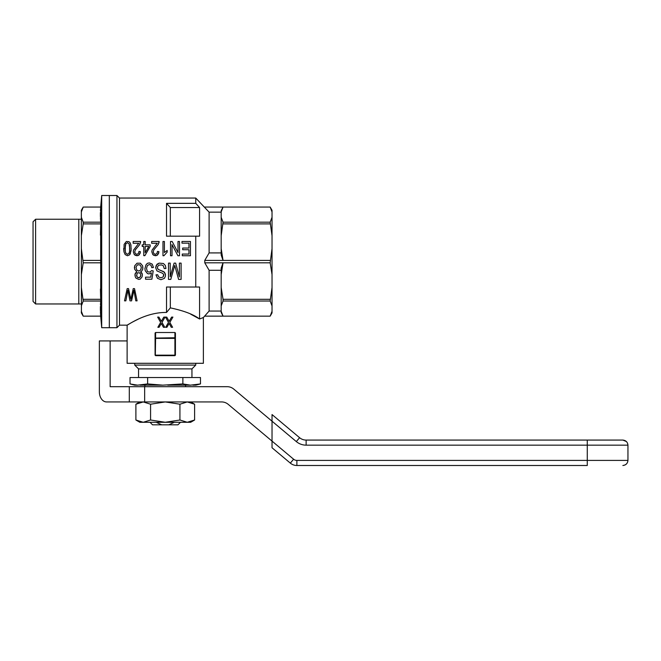 <?xml version="1.0" encoding="UTF-8"?>
<svg xmlns="http://www.w3.org/2000/svg" width="661" height="661" viewBox="0 0 661 661"><rect width="100%" height="100%" fill="white"/><g stroke="black" fill="none" stroke-linecap="round" stroke-linejoin="round"><path stroke-width="0.99" d="M150.576 404.21L150.576 420.008L165.25 422.28L190.674 422.28L194.607 420.008L194.607 404.21L187.27 401.938L179.924 404.21L165.25 401.938L150.576 404.21L143.23 401.938L135.893 404.21L135.893 420.008L143.23 422.28L150.576 420.008M135.893 420.008L139.826 422.28L165.25 422.28L179.924 420.008L187.27 422.28L194.607 420.008M143.23 422.28L142.636 422.263M142.52 422.255L141.33 422.115M140.115 421.842L137.356 420.784M189.79 421.991L189.17 422.115M188.996 422.139L187.98 422.255M187.864 422.263L187.27 422.28M137.678 403.276L140.115 402.375M141.371 402.095L142.52 401.962M142.636 401.954L143.23 401.938M187.27 401.938L187.864 401.954M187.98 401.962L188.996 402.078M179.924 420.008L179.924 404.21M233.73 389.065L272.026 421.197L272.026 441.11L228.177 404.317A10.171 10.171 0 0 0 221.642 401.938L144.66 401.938L144.66 386.685L227.194 386.685A10.171 10.171 0 0 1 233.73 389.065M144.66 386.685L110.139 386.685L110.139 340.927L127.119 340.927M110.139 340.927L99.357 340.927L99.357 391.766A10.171 7.188 -90 0 0 106.545 401.938L144.66 401.938M129.3 386.685L129.3 401.938M421.71 465.493L454.76 465.493M272.026 414.563L299.59 437.698L272.026 414.563L272.026 421.197L296.326 441.589A15.253 15.253 0 0 0 306.126 445.159L587.274 445.159L587.274 460.411L296.88 460.411L296.88 465.493L587.282 465.493M531.874 465.493L523.545 465.493M290.336 463.121A10.171 10.171 0 0 0 296.88 465.493A10.171 10.171 0 0 1 290.336 463.121A10.171 10.171 0 0 0 296.88 465.493A10.171 10.171 0 0 1 290.336 463.121L272.026 447.753L290.336 463.121L293.608 459.221L272.026 441.11L272.026 447.753M296.88 460.411A5.081 5.081 0 0 1 293.608 459.221M626.471 441.573L622.869 440.077L587.274 440.077L622.869 440.077C625.926 440.4 627.62 442.102 627.95 445.159L587.274 445.159L587.274 440.077L306.126 440.077L587.274 440.077M622.869 465.493C625.926 465.17 627.62 463.468 627.95 460.411C627.644 463.394 625.95 465.088 622.869 465.493M306.126 440.077A10.171 10.171 0 0 1 299.59 437.698A10.171 10.171 0 0 0 306.126 440.077A10.171 10.171 0 0 1 299.59 437.698A10.171 10.171 0 0 0 306.126 440.077L306.126 445.159M83.212 262.814L81.353 248.602L81.353 274.604L83.212 262.814L100.679 262.814L100.679 207.067L101.695 195.507L109.321 195.507L109.321 327.707L109.321 195.507L116.947 195.507L116.947 327.707L119.492 325.162L119.492 198.044L195.755 198.044L195.755 203.348L166.522 203.348L166.522 236.184L195.755 236.184L195.755 287.023L166.522 287.023L166.522 312.463L165.25 312.446C144.346 312.645 127.102 325.691 127.119 325.162C127.086 325.699 144.338 312.645 165.25 312.446M83.212 207.067L81.353 210.281L81.353 211.958L83.212 207.067L100.679 207.067L83.212 207.058L82.856 207.761M81.353 211.958L81.353 235.696L83.212 223.897L83.212 222.187L81.353 217.304M83.212 222.187L100.679 222.187M83.212 316.14L81.353 311.248L81.353 312.926L83.212 316.148L100.679 316.14L101.695 327.707L101.695 195.507M101.695 327.707L116.947 327.707M100.679 316.14L100.679 262.814M100.679 301.102L100.439 304.911M100.381 306.514L100.381 310.645M100.414 311.653L100.621 315.421M100.679 301.019L83.212 301.019L81.353 287.518L81.427 311.595M81.757 312.777L82.005 313.496M82.162 313.917L82.6 314.925M83.212 260.393L100.679 260.393M82.319 208.901L81.865 210.091M100.679 207.149L100.439 210.966M100.381 212.569L100.381 216.701M100.414 217.7L100.621 221.468M83.212 299.309L100.679 299.309M81.353 305.903L83.212 301.019M100.422 289.072L100.629 297.681M81.353 274.604L81.353 287.518M100.679 223.897L83.212 223.897M81.353 235.696L81.353 248.602M100.629 225.525L100.406 235.068M81.353 219.237L35.595 219.245L35.595 303.961L78.808 303.961L78.808 219.237M81.353 303.969L78.808 303.969M35.595 303.961L33.05 301.424L33.05 221.782L35.595 219.245M119.492 325.162L127.119 325.162L129.126 323.973M130.911 322.956L131.506 322.626M132.588 322.039L133.621 321.486M133.96 321.304L136.067 320.23M136.298 320.114L137.819 319.379M128.54 288.626L130.861 299.326L133.241 288.626L130.861 299.326L128.54 288.626L127.193 288.626L124.516 300.846L125.854 300.846L127.87 290.295L130.002 300.846L131.589 300.846L133.91 290.295L135.802 300.846L137.083 300.846L134.522 288.626L133.241 288.626M155.641 267.672L157.029 264.226L159.144 263.119L163.449 263.524L165.324 265.441L165.977 268.482L164.267 268.581L163.292 265.747L161.664 264.937L158.814 265.135L157.516 266.755L157.434 268.176L158.161 269.391L163.614 271.613L165.407 274.042L165.407 276.273L164.349 278.397L160.929 279.71L157.434 278.289L155.971 274.852L157.673 274.753L158.657 276.976L160.846 277.785L163.127 276.976L163.697 274.447L162.474 273.233L156.946 270.911L155.641 267.672L156.293 265.243L159.144 263.119L163.449 263.524L165.324 265.441L165.977 268.482M170.208 276.777L174.107 263.119L175.652 263.119L179.395 276.976L179.395 263.119L181.106 263.119L181.106 279.405L178.586 279.405L174.76 265.441L170.778 279.405L168.497 279.405L168.497 263.119L170.208 263.119L170.208 276.777L174.107 263.119M145.552 279.206L145.552 277.182L150.758 277.182L151.41 272.927L148.973 273.943L147.428 273.538L145.23 270.704L144.908 268.68L145.965 264.838L147.428 263.318L149.378 262.913L152.228 264.127L153.443 267.465L151.815 267.672L151.005 265.243L149.378 264.532L147.345 265.54L146.527 268.482L147.263 271.208L148.155 271.919L150.113 272.018L151.576 270.605L153.203 270.911L151.898 279.206L145.552 279.206L151.898 279.206M134.406 267.771L134.737 265.747L137.009 263.218L140.429 263.218L142.627 265.846L142.793 269.184L141.57 271.307L140.512 271.919L142.297 274.042L142.14 276.777L140.264 279.099L138.719 279.405L135.951 278.091L135.224 276.678L135.059 274.042L136.852 271.919L134.571 269.085L134.737 265.747L137.009 263.218L140.429 263.218L142.627 265.846L142.867 267.87M158.921 251.667L158.632 253.353L156.781 255.477L155.285 255.741L152.798 254.592L151.799 251.758L152.088 250.073L157.285 243.256L151.658 243.256L151.658 241.488L159.136 241.488L158.21 244.587L153.864 249.808L153.22 251.932L153.864 253.617L155.36 254.328L156.921 253.527L157.492 251.403L158.921 251.667L157.847 254.683L156.781 255.477L153.939 255.386L152.798 254.592L151.799 251.758M131.159 248.478L130.3 253.791L129.589 254.857L127.457 255.741L125.177 254.592L123.971 251.849L124.111 244.413L126.317 241.488L128.953 241.662L130.085 242.727L130.944 245.033L131.085 250.693L129.589 254.857L127.457 255.741L125.177 254.592L123.971 251.849L123.681 248.478M167.175 252.114L163.903 255.741L162.978 255.741L162.978 241.488L164.399 241.488L164.399 252.552L167.175 250.428L167.175 252.114L163.903 255.741M150.163 246.446L144.891 255.65L143.759 255.65L143.759 246.446L142.189 246.446L142.189 244.851L143.759 244.851L143.759 241.488L145.18 241.488L145.18 244.851L150.163 244.851L150.163 246.446L144.891 255.65M177.925 255.741L172.017 244.587L177.925 255.741L179.495 255.741L179.495 241.488L177.999 241.488L177.999 252.552L172.157 241.488L170.521 241.488L170.521 255.741L172.017 255.741L172.017 244.587M140.413 251.667L140.124 253.353L138.273 255.477L136.777 255.741L134.29 254.592L133.291 251.758L133.58 250.073L138.777 243.256L133.15 243.256L133.15 241.488L140.628 241.488L139.702 244.587L135.356 249.808L134.712 251.932L135.356 253.617L136.852 254.328L138.413 253.527L138.984 251.403L140.413 251.667L139.339 254.683L138.273 255.477L135.431 255.386L134.29 254.592L133.291 251.758M195.755 236.184L199.572 236.184L199.572 207.537L195.755 203.348M221.179 311.058L209.107 311.058L203.381 317.536L199.572 318.99L199.572 287.023L195.755 287.023M209.107 311.058L209.107 270.291L204.77 262.814L204.77 260.393L209.107 252.915L209.107 212.148L195.755 198.044M199.605 318.974L200.597 318.552M202.183 317.941L202.894 317.693M270.167 316.14L272.026 311.248L272.026 312.926L270.167 316.148L223.038 316.14L221.179 312.504L221.179 311.248L223.038 316.14L204.77 316.14M170.331 236.184L170.331 207.537L199.572 207.537M188.955 243.165L181.982 243.165L181.982 241.488L190.451 241.488L190.451 255.741L182.271 255.741L182.271 254.064L188.955 254.064L188.955 249.718L182.692 249.718L182.692 248.04L188.955 248.04L188.955 243.165M137.091 273.439L136.687 276.166L137.827 277.587L139.537 277.587L140.677 276.166L140.677 274.249L139.537 272.828L137.827 272.828L137.091 273.439M140.025 264.937L137.662 264.731L136.282 266.457L136.034 267.771L136.852 270.101L138.719 271.109L140.595 270.101L141.082 268.986L141.239 266.961L140.025 264.937M129.589 251.403L129.589 245.471L129.093 243.785L127.457 242.727L125.821 243.785L125.317 245.471L125.317 251.403L125.821 253.171L127.457 254.328L129.019 253.262L129.589 251.403M129.73 248.478L129.093 243.785L127.457 242.727L125.821 243.785L125.103 248.478M146.527 268.482L147.263 271.208L148.155 271.919L150.113 272.018L151.576 270.605L153.203 270.911M136.034 267.771L136.852 270.101L138.719 271.109L140.595 270.101L141.239 267.771M155.971 274.852L157.673 274.753L158.657 276.976L160.846 277.785L163.127 276.976L163.779 275.257M144.908 268.68L145.965 264.838L147.428 263.318L149.378 262.913L152.228 264.127L153.443 267.465M159.136 242.108L158.21 244.587L153.864 249.808L153.22 251.932M136.521 275.158L137.174 276.976L138.636 277.785L140.182 276.976L140.752 275.257M140.628 242.108L139.702 244.587L135.356 249.808L134.712 251.932M134.894 275.158L135.389 273.133L136.852 271.919M157.351 267.565L158.161 269.391L164.506 272.225L165.49 275.158M140.512 271.919L141.975 273.133L142.379 275.158M145.18 252.733L148.808 246.446L145.18 246.446L145.18 252.733M175.652 263.119L179.395 276.976M150.758 277.182L151.41 272.927M272.026 287.518L272.026 305.903L270.167 301.019L272.026 287.518L272.026 274.604L270.167 262.814L272.026 248.602L272.026 235.696L270.167 222.187L272.026 217.304L272.026 211.958L270.167 207.067L204.77 207.067L270.167 207.058L272.026 210.281L272.026 211.95M204.77 262.814L223.038 262.814L221.179 274.604L221.179 268.159L223.038 262.814L270.167 262.814M270.167 299.309L223.038 299.309L221.179 287.518L221.179 274.604M221.179 212.148L209.107 212.148M221.179 252.915L209.107 252.915M221.179 270.291L209.107 270.291M223.038 299.309L223.038 301.019L221.179 305.903L221.179 287.518M270.167 301.019L223.038 301.019M221.179 248.602L223.038 260.393L221.179 255.047L221.179 210.702L223.038 207.067L221.179 211.958M272.026 217.304L272.026 235.696M272.026 248.602L272.026 274.604M272.026 311.248L272.026 305.903M221.179 217.304L223.038 222.187L270.167 222.187M223.038 222.187L221.179 235.696M270.167 223.897L223.038 223.897M270.167 260.393L204.77 260.393M221.179 311.248L221.179 305.903M271.456 209.934L271.811 211.041M170.331 207.537L166.522 203.348M170.331 287.023L170.331 307.877L166.522 312.463M190.674 314.157L199.572 318.99C193.549 314.429 183.808 310.72 170.331 307.877M165.481 317.098L166.754 317.098L169.142 321.279L171.637 317.098L172.909 317.098L169.803 322.411L172.604 327.286L171.282 327.286L169.142 323.493L166.911 327.286L165.688 327.286L168.481 322.411L165.481 317.098L168.481 322.411L165.688 327.286M203.381 317.536L203.381 363.294L127.119 363.294L127.119 325.162M175.421 338.283L175.421 355.164L174.909 355.668L155.591 355.668L155.079 355.164L155.079 333.004L155.591 332.508L174.909 332.508L175.421 333.004L175.421 338.283L174.909 337.763L174.909 332.508M158.921 317.098L161.317 321.279L163.804 317.098L165.076 317.098L161.978 322.411L164.771 327.286L163.449 327.286L161.317 323.493L159.078 327.286L157.855 327.286L160.656 322.411L157.657 317.098L158.921 317.098L161.317 321.279M155.079 338.283L155.591 338.382L155.335 355.411M174.909 337.763L155.343 338.068M155.591 337.763L155.591 332.508M155.591 355.164L174.909 355.164L174.909 338.382L155.591 338.382M165.076 317.098L161.978 322.411L164.771 327.286M161.317 323.493L159.078 327.286M171.282 327.286L169.142 323.493M169.142 321.279L171.637 317.098M162.755 385.156L182.866 383.925L190.426 385.156L200.481 383.925L195.863 385.156L192.913 385.156L200.481 383.925L200.481 377.53L130.019 377.53L130.019 383.925L137.587 385.156L147.634 383.925L162.755 385.156L140.074 385.156M147.634 377.53L147.634 383.925M137.587 385.156L134.637 385.156L130.019 383.925L134.29 384.834M190.426 385.156L167.745 385.156M195.755 363.294L195.755 365.079L134.745 365.079L134.745 363.294M182.866 377.53L182.866 383.925M191.946 377.53L191.946 368.888L138.554 368.888L138.554 377.53M156.153 422.28L161.689 424.816L168.811 424.816L174.347 422.28M168.811 424.816L177.958 424.816L180.503 422.28M160.962 424.593L160.235 424.329M149.997 422.28L152.542 424.816L161.689 424.816M587.274 465.493L587.274 460.411L627.95 460.411L627.95 445.159M299.59 437.698L296.326 441.589M139.826 401.938L135.893 404.21M190.674 401.938L194.607 404.21M100.679 316.148L83.212 316.148M119.492 198.044L116.947 195.507M204.77 316.148L270.167 316.148M191.946 368.888L195.755 365.079M138.554 368.888L134.745 365.079M144.908 385.156L144.908 386.685M185.592 385.156L185.592 386.685"/></g></svg>
